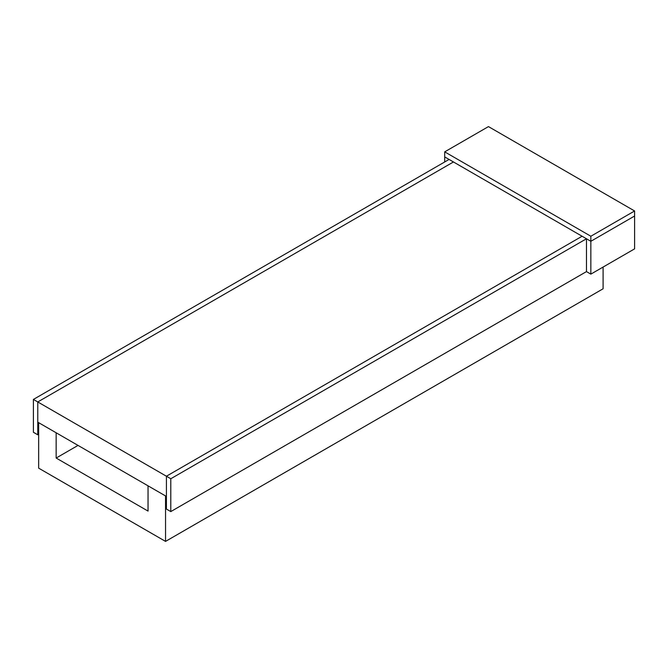 <?xml version="1.0" encoding="UTF-8"?>
<svg xmlns="http://www.w3.org/2000/svg" width="668" height="668" viewBox="0 0 668 668"><rect width="100%" height="100%" fill="white"/><g stroke="black" fill="none" stroke-linecap="round" stroke-linejoin="round"><path stroke-width="1" d="M56.154 432.772L38.652 422.669L38.652 468.143L165.539 541.397L165.539 495.932L148.037 485.828L148.037 511.087L56.154 458.039L56.154 432.772M603.095 267.058L603.095 288.785L165.539 541.397M56.154 458.039L78.031 445.406M37.775 422.168L166.416 496.433L166.416 476.226L37.775 401.952L37.775 422.168M582.095 236.238L166.416 476.226L166.416 509.066L170.791 511.588L170.791 478.747L166.416 476.226L582.095 236.238M453.455 161.965L37.775 401.952L33.4 399.431L33.4 432.271L37.775 434.793L37.775 401.952L453.455 161.965M37.775 434.793L38.652 434.292M444.704 161.965L444.704 156.913L449.08 159.443L33.4 399.431M586.471 271.6L586.471 238.76L590.846 241.29L590.846 274.13L586.471 271.6L170.791 511.588M586.471 238.76L170.791 478.747M590.846 236.238L590.846 241.29L634.6 216.023L590.846 241.29L444.704 156.913L444.704 151.861L590.846 236.238L634.6 210.971L488.458 126.603L444.704 151.861M634.6 210.971L634.6 248.863L590.846 274.13"/></g></svg>
